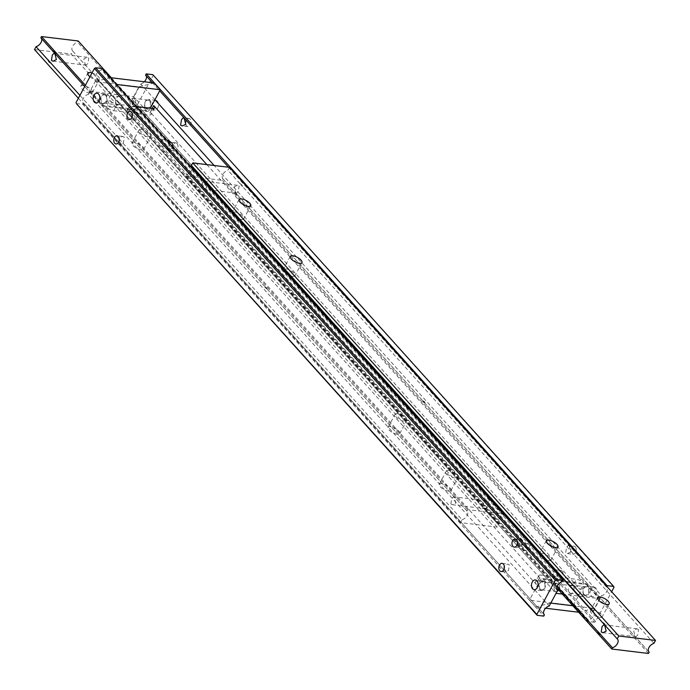 <?xml version="1.0" encoding="UTF-8"?>
<svg xmlns="http://www.w3.org/2000/svg" width="690" height="690" viewBox="0 0 690 690"><rect width="100%" height="100%" fill="white"/><g stroke="black" fill="none" stroke-linecap="round" stroke-linejoin="round"><path stroke-width="0.52" stroke-dasharray="3.45 2.59" d="M132.204 116.748L134.809 120.207L136.56 118.37L137.457 112.806L135.801 112.039L132.299 113.721M517.276 544.358L519.88 547.817L521.631 545.98L522.528 540.417L520.872 539.649L517.371 541.331M562.367 581.584L101.508 69.811A5.977 3.83 138 0 0 96.548 73.942A5.977 3.83 138 0 0 96.514 78.47A5.977 3.83 138 0 0 96.729 78.686L557.175 590.002M569.302 546.075L570.811 551.922L567.344 553.561L565.679 552.793L566.585 547.23L568.327 545.385L569.302 546.075M145.961 75.59A5.977 3.83 138 0 0 145.771 75.357A5.977 3.83 138 0 0 145.555 75.141M152.395 82.731L159.701 90.847M228.476 167.221L606.415 586.905A5.977 3.83 -42 0 1 606.631 587.121A5.977 3.83 -42 0 1 606.588 591.658A5.977 3.83 -42 0 1 601.637 595.781L214.15 165.488M167.472 149.583L168.369 144.02L170.12 142.183L171.086 142.864L172.604 148.721L169.128 150.351L167.472 149.583M552.543 577.194L553.44 571.63L555.191 569.793L556.157 570.475L557.675 576.331L554.199 577.961L552.543 577.194M593.271 611.314A5.977 3.83 -42 0 1 593.486 611.53A5.977 3.83 -42 0 1 593.452 616.058A5.977 3.83 -42 0 1 588.492 620.189L127.633 108.416A5.977 3.83 138 0 0 132.592 104.294A5.977 3.83 138 0 0 132.635 99.757A5.977 3.83 138 0 0 132.411 99.541L593.271 611.314L601.637 595.781M504.14 568.767L506.736 572.226L508.487 570.38L509.393 564.817L507.728 564.049L504.226 565.74M119.068 141.157L121.673 144.615L123.415 142.77L124.321 137.207L122.656 136.439L119.154 138.129M549.223 605.984L88.363 94.219A5.977 3.83 138 0 0 83.412 98.342A5.977 3.83 138 0 0 83.369 102.879A5.977 3.83 138 0 0 83.585 103.095L544.039 614.411M185.774 124.26A4.114 2.76 -83.1 0 0 186.593 125.899A4.114 2.76 -83.1 0 0 187.904 126.632A4.114 2.76 -83.1 0 0 190.914 123.933A4.114 2.76 -83.1 0 0 190.207 119.18A4.114 2.76 -83.1 0 0 188.896 118.456A4.114 2.76 -83.1 0 0 185.86 121.233M177.071 143.589A4.114 2.76 -83.1 0 0 175.752 142.864A4.114 2.76 -83.1 0 0 172.742 145.564A4.114 2.76 -83.1 0 0 173.449 150.308A4.114 2.76 -83.1 0 0 174.768 151.032A4.114 2.76 -83.1 0 0 177.77 148.333A4.114 2.76 -83.1 0 0 177.071 143.589M562.143 571.199A4.114 2.76 -83.1 0 0 560.823 570.475A4.114 2.76 -83.1 0 0 557.813 573.174A4.114 2.76 -83.1 0 0 558.52 577.918A4.114 2.76 -83.1 0 0 559.84 578.643A4.114 2.76 -83.1 0 0 562.842 575.943A4.114 2.76 -83.1 0 0 562.143 571.199M575.279 546.791A4.114 2.76 -83.1 0 0 573.968 546.066A4.114 2.76 -83.1 0 0 570.958 548.766A4.114 2.76 -83.1 0 0 571.665 553.509A4.114 2.76 -83.1 0 0 572.976 554.243A4.114 2.76 -83.1 0 0 575.986 551.543A4.114 2.76 -83.1 0 0 575.279 546.791M172.008 146.09A5.977 2.243 -151.7 0 1 163.125 142.192A5.977 2.243 -151.7 0 1 162.262 139.889A5.977 2.243 -151.7 0 1 166.299 139.751M168.429 149.764A5.977 2.243 28.3 0 0 162.935 146.306A5.977 2.243 28.3 0 0 158.76 146.401A5.977 2.243 28.3 0 0 159.623 148.704A5.977 2.243 28.3 0 0 165.117 152.162A5.977 2.243 28.3 0 0 169.292 152.067A5.977 2.243 28.3 0 0 168.429 149.764M530.377 541.296A5.977 2.243 -151.7 0 1 531.24 543.599A5.977 2.243 -151.7 0 1 527.065 543.694A5.977 2.243 -151.7 0 1 521.571 540.236A5.977 2.243 -151.7 0 1 520.709 537.933A5.977 2.243 -151.7 0 1 524.883 537.838A5.977 2.243 -151.7 0 1 530.377 541.296M518.061 546.739A5.977 2.243 28.3 0 0 523.563 550.206A5.977 2.243 28.3 0 0 527.738 550.111A5.977 2.243 28.3 0 0 526.875 547.808A5.977 2.243 28.3 0 0 521.373 544.35A5.977 2.243 28.3 0 0 517.207 544.445A5.977 2.243 28.3 0 0 518.061 546.739M206.862 164.608L583.843 583.231A5.977 2.243 28.3 0 0 580.376 580.67A5.977 2.243 28.3 0 0 576.366 579.289L572.864 585.801A5.977 2.243 -151.7 0 1 576.875 587.173A5.977 2.243 -151.7 0 1 580.342 589.743L150.204 112.091A5.977 2.243 -151.7 0 1 151.084 114.35A5.977 2.243 -151.7 0 1 151.067 114.393A5.977 2.243 -151.7 0 1 148.876 114.971L152.378 108.459M536.294 584.413A5.977 2.243 -151.7 0 1 535.406 582.162A5.977 2.243 -151.7 0 1 535.431 582.11A5.977 2.243 -151.7 0 1 537.622 581.541L541.124 575.029A5.977 2.243 28.3 0 0 538.933 575.607A5.977 2.243 28.3 0 0 538.916 575.65A5.977 2.243 28.3 0 0 539.796 577.909L536.294 584.413L106.157 106.769L109.658 100.257A5.977 2.243 28.3 0 0 113.126 102.827A5.977 2.243 28.3 0 0 117.136 104.199L113.634 110.711A5.977 2.243 -151.7 0 1 109.624 109.331A5.977 2.243 -151.7 0 1 106.157 106.769M157.355 101.171A4.899 3.286 -83.1 0 0 155.793 100.309A4.899 3.286 -83.1 0 0 152.205 103.526A4.899 3.286 -83.1 0 0 153.051 109.175A4.899 3.286 -83.1 0 0 154.612 110.046A4.899 3.286 -83.1 0 0 158.2 106.829A4.899 3.286 -83.1 0 0 157.355 101.171M145.702 108.296A4.899 3.286 96.9 0 1 144.866 102.638A4.899 3.286 96.9 0 1 148.454 99.42A4.899 3.286 96.9 0 1 150.015 100.283A4.899 3.286 96.9 0 1 150.86 105.941A4.899 3.286 96.9 0 1 147.272 109.158A4.899 3.286 96.9 0 1 145.702 108.296M105.967 94.961A4.899 3.286 -83.1 0 0 104.406 94.099A4.899 3.286 -83.1 0 0 100.818 97.307A4.899 3.286 -83.1 0 0 101.654 102.965A4.899 3.286 -83.1 0 0 103.224 103.828A4.899 3.286 -83.1 0 0 106.812 100.619A4.899 3.286 -83.1 0 0 105.967 94.961M595.686 587.923A4.899 3.286 -83.1 0 0 594.116 587.061A4.899 3.286 -83.1 0 0 590.536 590.269A4.899 3.286 -83.1 0 0 591.373 595.927A4.899 3.286 -83.1 0 0 592.943 596.79A4.899 3.286 -83.1 0 0 596.522 593.581A4.899 3.286 -83.1 0 0 595.686 587.923M584.033 595.039A4.899 3.286 96.9 0 1 583.188 589.381A4.899 3.286 96.9 0 1 586.776 586.172A4.899 3.286 96.9 0 1 588.346 587.035A4.899 3.286 96.9 0 1 589.182 592.693A4.899 3.286 96.9 0 1 585.594 595.901A4.899 3.286 96.9 0 1 584.033 595.039M544.298 581.705A4.899 3.286 -83.1 0 0 542.728 580.842A4.899 3.286 -83.1 0 0 539.14 584.059A4.899 3.286 -83.1 0 0 539.985 589.717A4.899 3.286 -83.1 0 0 541.547 590.58A4.899 3.286 -83.1 0 0 545.135 587.363A4.899 3.286 -83.1 0 0 544.298 581.705M595.591 621.518L594.426 622.242L133.567 110.478L134.74 109.753L595.591 621.518L611.633 591.727M594.426 622.242L587.811 621.448L588.492 620.189M127.633 108.416L126.96 109.675L587.811 621.448M126.96 109.675L133.567 110.478M606.415 586.905L606.743 586.293M613.988 587.354L152.844 74.684M154.922 99.714L140.777 84.016L132.411 99.541M140.777 84.016A5.977 3.83 138 0 0 144.348 81.765M134.74 109.753L153.137 75.581M76.305 103.552L82.912 104.354L543.763 616.118M101.508 69.811L102.189 68.552M88.363 94.219L96.729 78.686M82.912 104.354L83.585 103.095M136.379 106.527L117.136 104.199M113.634 110.711L148.876 114.971M109.658 100.257L539.796 577.909M572.864 585.801L537.622 581.541M541.124 575.029L576.366 579.289M450.863 503.985L451.683 498.585L453.408 496.809L454.365 497.473L455.78 503.139L452.45 504.726L450.863 503.985M462.084 519.777A5.977 3.83 138 0 0 467.044 515.646A5.977 3.83 138 0 0 467.087 511.118A5.977 3.83 138 0 0 466.871 510.902L467.544 509.643L504.252 514.085L503.571 515.335A5.977 3.83 138 0 0 498.611 519.466A5.977 3.83 138 0 0 498.577 523.995A5.977 3.83 138 0 0 498.792 524.21L497.24 527.1L460.532 522.658L462.084 519.777L119.301 139.121M118.93 138.707L79.919 95.384M81.765 88.717A6.624 2.484 28.3 0 0 87.863 92.555A6.624 2.484 28.3 0 0 92.486 92.451A6.624 2.484 28.3 0 0 91.529 89.898A6.624 2.484 28.3 0 0 85.439 86.06A6.624 2.484 28.3 0 0 80.816 86.164A6.624 2.484 28.3 0 0 81.765 88.717M92.02 72.907A6.624 2.484 -151.7 0 1 98.541 76.883A6.624 2.484 -151.7 0 1 99.489 79.436A6.624 2.484 -151.7 0 1 89.933 76.788M132.972 145.581A6.624 2.484 28.3 0 0 139.07 149.411A6.624 2.484 28.3 0 0 143.692 149.307A6.624 2.484 28.3 0 0 142.735 146.763A6.624 2.484 28.3 0 0 136.646 142.925A6.624 2.484 28.3 0 0 132.023 143.028A6.624 2.484 28.3 0 0 132.972 145.581M149.747 133.748A6.624 2.484 -151.7 0 1 150.696 136.292A6.624 2.484 -151.7 0 1 146.073 136.396A6.624 2.484 -151.7 0 1 139.984 132.566A6.624 2.484 -151.7 0 1 139.026 130.013A6.624 2.484 -151.7 0 1 143.649 129.91A6.624 2.484 -151.7 0 1 149.747 133.748M265.357 287.756L266.745 288.799L265.357 287.756M266.823 288.084L265.434 287.04L266.823 288.084M440.211 486.761A6.624 2.484 28.3 0 0 446.301 490.59A6.624 2.484 28.3 0 0 450.924 490.486A6.624 2.484 28.3 0 0 449.975 487.942A6.624 2.484 28.3 0 0 443.877 484.104A6.624 2.484 28.3 0 0 439.254 484.207A6.624 2.484 28.3 0 0 440.211 486.761M456.987 474.927A6.624 2.484 -151.7 0 1 457.936 477.471A6.624 2.484 -151.7 0 1 453.313 477.575A6.624 2.484 -151.7 0 1 447.215 473.745A6.624 2.484 -151.7 0 1 446.266 471.192A6.624 2.484 -151.7 0 1 450.889 471.089A6.624 2.484 -151.7 0 1 456.987 474.927M389.005 429.896A6.624 2.484 28.3 0 0 395.094 433.734A6.624 2.484 28.3 0 0 399.717 433.631A6.624 2.484 28.3 0 0 398.768 431.078A6.624 2.484 28.3 0 0 392.679 427.239A6.624 2.484 28.3 0 0 388.056 427.343A6.624 2.484 28.3 0 0 389.005 429.896M405.78 418.062A6.624 2.484 -151.7 0 1 406.729 420.607A6.624 2.484 -151.7 0 1 402.106 420.71A6.624 2.484 -151.7 0 1 396.017 416.881A6.624 2.484 -151.7 0 1 395.06 414.328A6.624 2.484 -151.7 0 1 399.683 414.224A6.624 2.484 -151.7 0 1 405.78 418.062M85.258 64.541L86.216 65.205L87.941 63.42L88.769 58.029L87.173 57.287L83.844 58.874L85.258 64.541M52.889 51.172L52.863 51.164A5.977 4.011 96.9 0 1 54.527 52.155A5.977 4.011 96.9 0 1 55.631 54.217M488.175 501.561L486.579 500.819L483.25 502.406L484.673 508.073L485.622 508.737L487.347 506.952L488.175 501.561M483.992 507.797A5.977 4.011 -83.1 0 0 485.096 509.858A5.977 4.011 -83.1 0 0 486.761 510.867L484.199 508.004A5.977 4.011 -83.1 0 0 485.243 509.875A5.977 4.011 -83.1 0 0 486.761 510.85L498.792 524.21M490.495 500.112A5.977 4.011 -83.1 0 0 488.977 499.129L491.539 501.975A5.977 4.011 -83.1 0 0 490.495 500.112M491.452 502.148A5.977 4.011 -83.1 0 0 490.349 500.095A5.977 4.011 -83.1 0 0 488.693 499.077M497.24 527.1L71.208 53.993L72.761 51.112A5.977 3.83 -42 0 1 72.545 50.896A5.977 3.83 -42 0 1 72.579 46.368A5.977 3.83 -42 0 1 77.539 42.237L78.212 40.977M72.761 51.112L484.199 508.004M503.571 515.335L491.539 501.975M488.977 499.129L77.539 42.237M111.349 77.772L504.252 514.085M460.532 522.658L78.367 98.273M34.5 49.559L71.208 53.993M40.831 37.795A5.977 3.83 -42 0 1 41.046 38.01A5.977 3.83 -42 0 1 41.236 38.252M467.544 509.643L85.379 85.25M84.698 86.509L466.871 510.902M105.656 95.548A4.183 2.803 96.9 0 1 106.372 100.378A4.183 2.803 96.9 0 1 103.31 103.121A4.183 2.803 96.9 0 1 101.973 102.379A4.183 2.803 96.9 0 1 101.258 97.549A4.183 2.803 96.9 0 1 104.319 94.806A4.183 2.803 96.9 0 1 105.656 95.548M120.336 97.325A4.183 2.803 96.9 0 1 121.052 102.146A4.183 2.803 96.9 0 1 117.99 104.897A4.183 2.803 96.9 0 1 116.653 104.156A4.183 2.803 96.9 0 1 115.937 99.326A4.183 2.803 96.9 0 1 118.999 96.583A4.183 2.803 96.9 0 1 120.336 97.325M149.411 100.835A4.183 2.803 -83.1 0 0 148.074 100.102A4.183 2.803 -83.1 0 0 145.012 102.844A4.183 2.803 -83.1 0 0 145.728 107.666A4.183 2.803 -83.1 0 0 147.065 108.408A4.183 2.803 -83.1 0 0 150.127 105.665A4.183 2.803 -83.1 0 0 149.411 100.835M134.722 99.058A4.183 2.803 -83.1 0 0 133.386 98.325A4.183 2.803 -83.1 0 0 130.332 101.068A4.183 2.803 -83.1 0 0 131.048 105.898A4.183 2.803 -83.1 0 0 132.385 106.631A4.183 2.803 -83.1 0 0 135.438 103.888A4.183 2.803 -83.1 0 0 134.722 99.058M154.129 82.947L138.932 86.862L95.177 81.575L110.374 77.651M116.524 84.473L105.13 105.63L103.233 106.122L89.924 91.33L95.177 81.575M103.233 106.122L146.987 111.409L148.885 110.918L105.13 105.63M150.342 108.218L148.885 110.918M146.987 111.409L133.67 96.626L89.924 91.33M133.67 96.626L138.932 86.862M540.296 589.131A4.183 2.803 96.9 0 1 539.58 584.301A4.183 2.803 96.9 0 1 542.642 581.558A4.183 2.803 96.9 0 1 543.979 582.291A4.183 2.803 96.9 0 1 544.695 587.121A4.183 2.803 96.9 0 1 541.633 589.864A4.183 2.803 96.9 0 1 540.296 589.131M554.984 590.907A4.183 2.803 96.9 0 1 554.268 586.077A4.183 2.803 96.9 0 1 557.322 583.335A4.183 2.803 96.9 0 1 558.659 584.068A4.183 2.803 96.9 0 1 559.374 588.898A4.183 2.803 96.9 0 1 556.321 591.641A4.183 2.803 96.9 0 1 554.984 590.907M584.051 594.418A4.183 2.803 -83.1 0 0 585.387 595.159A4.183 2.803 -83.1 0 0 588.449 592.417A4.183 2.803 -83.1 0 0 587.733 587.587A4.183 2.803 -83.1 0 0 586.397 586.845A4.183 2.803 -83.1 0 0 583.335 589.588A4.183 2.803 -83.1 0 0 584.051 594.418M569.371 592.641A4.183 2.803 -83.1 0 0 570.708 593.383A4.183 2.803 -83.1 0 0 573.769 590.64A4.183 2.803 -83.1 0 0 573.054 585.81A4.183 2.803 -83.1 0 0 571.717 585.068A4.183 2.803 -83.1 0 0 568.655 587.811A4.183 2.803 -83.1 0 0 569.371 592.641M550.775 603.103L535.578 607.019L545.652 608.235M578.651 612.228L594.53 608.39L572.838 605.768M535.578 607.019L529.428 600.197L540.822 579.048L542.72 578.556L556.036 593.34M579.333 612.315L573.183 605.484L529.428 600.197M542.72 578.556L586.474 583.843L584.577 584.335L540.822 579.048M573.183 605.484L584.577 584.335M586.474 583.843L599.783 598.627L562.333 594.099M599.783 598.627L594.53 608.39M206.966 184.911L206.75 187.594L203.421 189.181L201.825 188.439L202.653 183.048L203.835 181.436M191.208 165.79A5.977 3.83 -42 0 1 191.423 166.005A5.977 3.83 -42 0 1 191.613 166.238M192.087 168.386A5.977 3.83 -42 0 1 191.389 170.534A5.977 3.83 -42 0 1 186.429 174.665L185.748 175.916L222.456 180.357L223.129 179.098A5.977 3.83 -42 0 1 222.913 178.883A5.977 3.83 -42 0 1 222.956 174.354A5.977 3.83 -42 0 1 227.916 170.223L229.468 167.342M602.672 622.691L602.646 622.682A5.977 4.011 96.9 0 1 604.311 623.674A5.977 4.011 96.9 0 1 605.415 625.735L605.199 625.494M601.223 614.298A6.624 2.484 28.3 0 0 595.134 610.469A6.624 2.484 28.3 0 0 590.511 610.564A6.624 2.484 28.3 0 0 591.459 613.117A6.624 2.484 28.3 0 0 597.557 616.955A6.624 2.484 28.3 0 0 602.18 616.851A6.624 2.484 28.3 0 0 601.223 614.298M550.016 557.434A6.624 2.484 28.3 0 0 543.927 553.604A6.624 2.484 28.3 0 0 539.304 553.708A6.624 2.484 28.3 0 0 540.253 556.252A6.624 2.484 28.3 0 0 546.351 560.09A6.624 2.484 28.3 0 0 550.974 559.987A6.624 2.484 28.3 0 0 550.016 557.434M423.177 401.916L424.566 402.96L423.177 401.916M242.785 216.255A6.624 2.484 28.3 0 0 236.687 212.425A6.624 2.484 28.3 0 0 232.064 212.529A6.624 2.484 28.3 0 0 233.013 215.073A6.624 2.484 28.3 0 0 239.111 218.911A6.624 2.484 28.3 0 0 243.734 218.808A6.624 2.484 28.3 0 0 242.785 216.255M293.983 273.119A6.624 2.484 28.3 0 0 287.894 269.29A6.624 2.484 28.3 0 0 283.271 269.393A6.624 2.484 28.3 0 0 284.22 271.938A6.624 2.484 28.3 0 0 290.318 275.776A6.624 2.484 28.3 0 0 294.94 275.672A6.624 2.484 28.3 0 0 293.983 273.119M638.552 629.547L636.956 628.806L633.627 630.393L635.042 636.059L635.999 636.723L637.724 634.947L638.552 629.547M235.635 192.527L236.592 193.191L238.317 191.415L239.137 186.015L237.55 185.274L234.221 186.861L235.635 192.527M242.423 186.602A5.977 4.011 -83.1 0 0 241.319 184.549A5.977 4.011 -83.1 0 0 239.654 183.531L242.509 186.429A5.977 4.011 -83.1 0 0 241.465 184.566A5.977 4.011 -83.1 0 0 239.947 183.592L239.654 183.531M236.204 194.33A5.977 4.011 -83.1 0 0 237.731 195.305L235.169 192.458A5.977 4.011 -83.1 0 0 236.204 194.33M234.962 192.251A5.977 4.011 -83.1 0 0 236.058 194.313A5.977 4.011 -83.1 0 0 237.722 195.322M653.948 643.33L242.509 186.429M239.947 183.592L227.916 170.223M223.129 179.098L235.169 192.458M237.731 195.305L648.764 651.748M648.488 653.456L222.456 180.357M185.748 175.916L517.155 543.936M517.336 544.143L556.701 587.854M557.115 586.302L517.517 542.323M517.146 541.917L186.429 174.665M152.171 108.442L150.204 112.091M580.342 589.743L583.843 583.231M606.631 587.121L145.771 75.357M544.229 614.643L83.369 102.879M188.896 118.456L183.264 117.774M135.801 112.039L130.16 111.357M122.656 136.439L117.024 135.758M175.752 142.864L170.12 142.183M502.096 563.368L507.728 564.049M555.191 569.793L560.823 570.475M568.327 545.385L573.968 546.066M515.232 538.968L520.872 539.649M162.262 139.889L158.76 146.401M531.24 543.599L527.738 550.111M155.793 100.309L148.454 99.42M104.406 94.099L97.057 93.21M594.116 587.061L586.776 586.172M542.728 580.842L535.388 579.954M541.547 590.58L534.207 589.691M592.943 596.79L585.594 595.901M103.224 103.828L95.884 102.939M154.612 110.046L147.272 109.158M154.569 107.89L151.067 114.393M538.933 575.607L535.431 582.11M520.709 537.933L517.207 544.445M172.793 145.555L169.292 152.067M514.248 547.136L519.88 547.817M567.344 553.561L572.976 554.243M554.199 577.961L559.84 578.643M501.104 571.544L506.736 572.226M174.768 151.032L169.128 150.351M121.673 144.615L116.032 143.934M134.809 120.207L129.177 119.525M187.904 126.632L182.272 125.951M593.486 611.53L132.635 99.757M557.365 590.243L96.514 78.47M92.486 92.451L99.489 79.436M143.692 149.307L150.696 136.292M264.995 287.859L265.434 287.04M450.924 490.486L457.936 477.471M399.717 433.631L406.729 420.607M53.044 61.194L86.216 65.205M486.579 500.819L453.408 496.809M72.545 50.896L498.577 523.995M485.622 508.737L452.45 504.726M54.001 53.277L87.173 57.287M388.056 427.343L395.06 414.328M439.254 484.207L446.266 471.192M266.745 288.799L267.185 287.989M132.023 143.028L139.026 130.013M80.816 86.164L87.82 73.149M41.046 38.01L467.087 511.118M103.31 103.121L117.99 104.897M148.074 100.102L133.386 98.325M147.065 108.408L132.385 106.631M104.319 94.806L118.999 96.583M542.642 581.558L557.322 583.335M585.387 595.159L570.708 593.383M586.397 586.845L571.717 585.068M541.633 589.864L556.321 591.641M617.455 639.104L191.423 166.005M597.514 597.549L590.511 610.564M546.308 540.693L539.304 553.708M423.255 401.201L422.815 402.011M239.076 199.513L232.064 212.529M290.283 256.37L283.271 269.393M603.784 624.795L636.956 628.806M236.592 193.191L203.421 189.181M648.954 651.99L222.913 178.883M237.55 185.274L204.378 181.263M602.827 632.713L635.999 636.723M301.944 262.657L294.94 275.672M250.746 205.793L243.734 218.808M425.006 402.141L424.566 402.96M557.977 546.972L550.974 559.987M609.184 603.836L602.18 616.851"/><path stroke-width="1.03" d="M557.175 590.002L557.589 590.459A5.977 3.83 -42 0 1 557.365 590.243A5.977 3.83 -42 0 1 557.408 585.707A5.977 3.83 -42 0 1 562.367 581.584L563.04 580.325L556.433 579.522L95.574 67.758L94.409 68.483L555.26 580.247L556.433 579.522M184.23 118.456L185.739 124.312L182.272 125.951L180.608 125.183L181.513 119.62L183.264 117.774L184.23 118.456M144.348 81.765A5.977 3.83 138 0 0 145.737 79.885A5.977 3.83 138 0 0 145.961 75.59M606.743 586.293L607.088 585.646L613.695 586.448L152.844 74.684L146.237 73.882L145.555 75.141L152.395 82.731M159.701 90.847L228.476 167.221M504.226 565.74L504.14 568.767M119.154 138.129L119.068 141.157M544.039 614.411L544.445 614.859A5.977 3.83 -42 0 1 544.229 614.643A5.977 3.83 -42 0 1 544.263 610.115A5.977 3.83 -42 0 1 549.223 605.984L557.589 590.459M185.86 121.233A4.114 2.76 -83.1 0 0 185.774 124.26M132.299 113.721L132.204 116.748M127.857 118.801A4.114 2.76 96.9 0 1 127.158 114.057A4.114 2.76 96.9 0 1 130.16 111.357A4.114 2.76 96.9 0 1 131.48 112.082A4.114 2.76 96.9 0 1 132.187 116.826A4.114 2.76 96.9 0 1 129.177 119.525A4.114 2.76 96.9 0 1 127.857 118.801M114.721 143.209A4.114 2.76 96.9 0 1 114.014 138.457A4.114 2.76 96.9 0 1 117.024 135.758A4.114 2.76 96.9 0 1 118.335 136.491A4.114 2.76 96.9 0 1 119.042 141.234A4.114 2.76 96.9 0 1 116.032 143.934A4.114 2.76 96.9 0 1 114.721 143.209M499.793 570.82A4.114 2.76 96.9 0 1 499.086 566.067A4.114 2.76 96.9 0 1 502.096 563.368A4.114 2.76 96.9 0 1 503.407 564.101A4.114 2.76 96.9 0 1 504.114 568.845A4.114 2.76 96.9 0 1 501.104 571.544A4.114 2.76 96.9 0 1 499.793 570.82M512.929 546.411A4.114 2.76 96.9 0 1 512.23 541.667A4.114 2.76 96.9 0 1 515.232 538.968A4.114 2.76 96.9 0 1 516.551 539.692A4.114 2.76 96.9 0 1 517.259 544.436A4.114 2.76 96.9 0 1 514.248 547.136A4.114 2.76 96.9 0 1 512.929 546.411M517.371 541.331L517.276 544.358M166.299 139.751A5.977 2.243 -151.7 0 1 171.939 143.261A5.977 2.243 -151.7 0 1 172.793 145.555A5.977 2.243 -151.7 0 1 172.008 146.09M136.379 106.527L152.378 108.459A5.977 2.243 28.3 0 0 154.569 107.89A5.977 2.243 28.3 0 0 154.595 107.838A5.977 2.243 28.3 0 0 153.706 105.587L206.862 164.608M94.314 102.077A4.899 3.286 96.9 0 1 93.478 96.419A4.899 3.286 96.9 0 1 97.057 93.21A4.899 3.286 96.9 0 1 98.627 94.073A4.899 3.286 96.9 0 1 99.463 99.731A4.899 3.286 96.9 0 1 95.884 102.939A4.899 3.286 96.9 0 1 94.314 102.077M532.645 588.829A4.899 3.286 96.9 0 1 531.8 583.171A4.899 3.286 96.9 0 1 535.388 579.954A4.899 3.286 96.9 0 1 536.949 580.825A4.899 3.286 96.9 0 1 537.795 586.474A4.899 3.286 96.9 0 1 534.207 589.691A4.899 3.286 96.9 0 1 532.645 588.829M613.695 586.448L613.988 587.354L611.633 591.727M146.237 73.882L607.088 585.646M95.574 67.758L102.189 68.552L563.04 580.325M544.445 614.859L543.763 616.118L537.156 615.316L536.863 614.419L555.26 580.247M536.863 614.419L76.305 103.552L537.156 615.316M94.409 68.483L76.012 102.646M214.15 165.488L154.922 99.714M51.448 60.453L52.276 55.053L54.001 53.277L54.959 53.941L56.373 59.607L53.044 61.194L51.448 60.453M79.919 95.384L50.646 62.876A5.977 4.011 96.9 0 1 49.128 61.902A5.977 4.011 96.9 0 1 48.084 60.039L50.646 62.876M48.084 60.039L36.053 46.67L34.5 49.559L78.367 98.273M41.236 38.252A5.977 3.83 -42 0 1 41.012 42.547A5.977 3.83 -42 0 1 36.053 46.67M89.933 76.788A6.624 2.484 -151.7 0 1 88.777 75.702A6.624 2.484 -151.7 0 1 87.82 73.149A6.624 2.484 -151.7 0 1 92.02 72.907M50.939 62.937A5.977 4.011 96.9 0 1 49.275 61.919A5.977 4.011 96.9 0 1 48.171 59.866M111.349 77.772L78.212 40.977L41.512 36.544L40.831 37.795L52.863 51.164A5.977 4.011 96.9 0 1 54.381 52.138A5.977 4.011 96.9 0 1 55.424 54.001L84.698 86.509M85.379 85.25L41.512 36.544M55.416 53.975L52.889 51.172M110.374 77.651L154.129 82.947L160.278 89.769L116.524 84.473L110.374 77.651M160.278 89.769L150.342 108.218M545.652 608.235L578.651 612.228M572.838 605.768L550.775 603.103L556.036 593.34L562.333 594.099M604.742 625.459L606.156 631.126L602.827 632.713L601.232 631.971L602.059 626.58L603.784 624.795L604.742 625.459M203.835 181.436L205.327 181.927L206.966 184.911M191.613 166.238A5.977 3.83 -42 0 1 192.087 168.386M655.5 640.441L229.468 167.342L192.76 162.9L191.208 165.79L602.646 622.682A5.977 4.011 96.9 0 1 604.164 623.657A5.977 4.011 96.9 0 1 605.208 625.528L617.24 638.888L618.792 636.008L655.5 640.441L653.948 643.33A5.977 3.83 138 0 0 648.988 647.453A5.977 3.83 138 0 0 648.954 651.99A5.977 3.83 138 0 0 649.169 652.205L648.488 653.456L611.789 649.023L612.461 647.763A5.977 3.83 138 0 0 617.421 643.632A5.977 3.83 138 0 0 617.455 639.104A5.977 3.83 138 0 0 617.24 638.888M605.199 625.494L602.672 622.691M598.471 600.102A6.624 2.484 -151.7 0 1 597.514 597.549A6.624 2.484 -151.7 0 1 602.137 597.445A6.624 2.484 -151.7 0 1 608.235 601.283A6.624 2.484 -151.7 0 1 609.184 603.836A6.624 2.484 -151.7 0 1 604.561 603.94A6.624 2.484 -151.7 0 1 598.471 600.102M547.265 543.237A6.624 2.484 -151.7 0 1 546.308 540.693A6.624 2.484 -151.7 0 1 550.931 540.589A6.624 2.484 -151.7 0 1 557.028 544.419A6.624 2.484 -151.7 0 1 557.977 546.972A6.624 2.484 -151.7 0 1 553.354 547.075A6.624 2.484 -151.7 0 1 547.265 543.237M424.643 402.244L423.255 401.201L424.643 402.244M240.025 202.058A6.624 2.484 -151.7 0 1 239.076 199.513A6.624 2.484 -151.7 0 1 243.699 199.41A6.624 2.484 -151.7 0 1 249.789 203.239A6.624 2.484 -151.7 0 1 250.746 205.793A6.624 2.484 -151.7 0 1 246.123 205.896A6.624 2.484 -151.7 0 1 240.025 202.058M291.232 258.923A6.624 2.484 -151.7 0 1 290.283 256.37A6.624 2.484 -151.7 0 1 294.906 256.266A6.624 2.484 -151.7 0 1 300.995 260.104A6.624 2.484 -151.7 0 1 301.944 262.657A6.624 2.484 -151.7 0 1 297.321 262.761A6.624 2.484 -151.7 0 1 291.232 258.923M612.461 647.763L600.429 634.403A5.977 4.011 96.9 0 1 598.911 633.42A5.977 4.011 96.9 0 1 597.868 631.557L600.723 634.455A5.977 4.011 96.9 0 1 599.058 633.437A5.977 4.011 96.9 0 1 597.954 631.385M648.764 651.748L649.169 652.205M192.76 162.9L618.792 636.008M556.701 587.854L611.789 649.023M597.868 631.557L557.115 586.302M153.706 105.587L152.171 108.442"/></g></svg>
